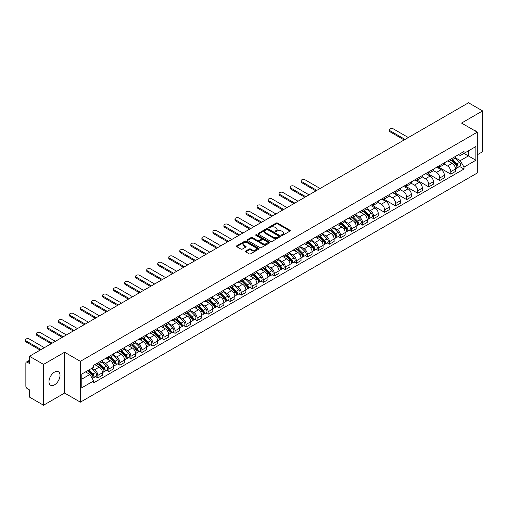 <?xml version="1.0" encoding="UTF-8"?>
<svg xmlns="http://www.w3.org/2000/svg" width="508" height="508" viewBox="0 0 508 508"><rect width="100%" height="100%" fill="white"/><g stroke="black" fill="none" stroke-linecap="round" stroke-linejoin="round"><path stroke-width="0.76" d="M281.686 235.337A0.686 0.394 0 0 0 282.658 235.337L290.03 231.076A0.984 0.565 0 0 0 290.316 230.676A0.984 0.565 0 0 0 290.03 230.276L277.539 223.063A0.984 0.565 0 0 0 276.149 223.063L268.776 227.324A0.686 0.394 0 0 0 269.748 227.882L270.701 227.33A3.143 1.816 0 0 1 275.139 227.33L276.181 227.933A3.143 1.816 0 0 1 277.101 229.216A3.143 1.816 0 0 1 276.181 230.499L275.228 231.051A0.686 0.394 0 0 0 276.2 231.61L277.152 231.057A3.143 1.816 0 0 1 281.597 231.057L282.639 231.661A3.143 1.816 0 0 1 283.559 232.943A3.143 1.816 0 0 1 282.639 234.226L281.686 234.779A0.686 0.394 0 0 0 281.686 235.337L281.686 234.779M54.496 384.848A7.798 4.502 120 0 0 59.588 377.977A7.798 4.502 120 0 0 58.395 371.723A7.798 4.502 120 0 0 54.496 372.11A7.798 4.502 120 0 0 49.403 378.987A7.798 4.502 120 0 0 50.597 385.235A7.798 4.502 120 0 0 54.496 384.848M476.371 131.636A7.798 4.502 120 0 0 475.539 130.886A7.798 4.502 120 0 0 474.478 130.543M245.681 251.035A0.984 0.565 0 0 0 245.396 251.435A0.984 0.565 0 0 0 245.681 251.835L249.187 253.86A0.984 0.565 0 0 0 250.577 253.86L258.762 249.13A0.984 0.565 0 0 0 259.055 248.73A0.984 0.565 0 0 0 258.762 248.329L246.272 241.116A0.984 0.565 0 0 0 244.881 241.116L236.696 245.847A0.984 0.565 0 0 0 236.411 246.247A0.984 0.565 0 0 0 236.696 246.647L240.925 249.091A0.984 0.565 0 0 0 242.316 249.091L245.821 247.066A0.984 0.565 0 0 0 246.107 246.666A0.984 0.565 0 0 0 245.821 246.266L243.719 245.053A2.623 1.518 0 0 1 242.951 243.98A2.623 1.518 0 0 1 244.577 242.583A2.623 1.518 0 0 1 247.434 242.907L255.657 247.656A2.623 1.518 0 0 1 256.426 248.73A2.623 1.518 0 0 1 254.806 250.126A2.623 1.518 0 0 1 251.943 249.803L250.577 249.009A0.984 0.565 0 0 0 249.187 249.009L245.681 251.035L245.681 251.835L249.187 249.828L249.187 249.009M80.372 361.334L64.605 352.235L43.536 364.395L29.47 356.273L468.528 102.781L482.6 110.909L461.531 123.069L477.298 132.175L80.372 361.334L80.372 402.158L477.298 172.993L477.298 132.175M270.77 241.395A0.984 0.565 0 0 0 272.161 241.395L280.346 236.671A0.984 0.565 0 0 0 280.632 236.271A0.984 0.565 0 0 0 280.346 235.864L267.856 228.657A0.984 0.565 0 0 0 266.465 228.657L258.28 233.382A0.984 0.565 0 0 0 257.988 233.782A0.984 0.565 0 0 0 258.28 234.182L270.77 241.395M256.159 235.483A0.686 0.394 0 0 1 256.858 235.585L256.858 234.766L269.558 242.1A0.984 0.565 0 0 1 269.843 242.5A0.984 0.565 0 0 1 269.558 242.9L261.366 247.625A0.984 0.565 0 0 1 259.982 247.625L247.485 240.417L250.99 238.404L250.99 237.592L247.485 239.611A0.984 0.565 0 0 0 247.199 240.017A0.984 0.565 0 0 0 247.485 240.417L247.485 239.611M250.99 238.404A0.984 0.565 0 0 1 252.381 238.404L252.381 237.592A0.984 0.565 0 0 0 250.99 237.592M252.381 237.592L257.448 240.513A0.984 0.565 0 0 0 258.832 240.513L261.156 239.173A0.984 0.565 0 0 0 261.449 238.773A0.984 0.565 0 0 0 261.156 238.373L255.886 235.325A0.686 0.394 0 0 1 256.858 234.766M43.536 364.395L43.536 405.219L29.47 397.091L29.47 389.871L27.273 388.601A2 1.156 -120 0 1 25.864 386.156L25.864 363.049A2 1.156 -120 0 1 26.276 362.134L29.47 360.293M477.298 154.788L482.6 151.727L482.6 110.909M43.536 405.219L64.605 393.052L80.372 402.158M29.47 356.273L29.47 363.499L27.273 362.236A2 1.156 -120 0 0 26.276 362.134M450.786 159.112A4.597 2.654 60 0 1 449.834 161.182L454.495 158.483A4.597 2.654 -120 0 0 455.447 156.42M444.163 164.065L447.529 166.014A4.597 2.654 60 0 1 450.786 171.647L455.447 168.954A4.597 2.654 -120 0 0 452.196 163.322L448.856 161.392M455.447 168.954L455.447 171.444L450.786 174.136L439.083 167.38M449.834 161.182A4.597 2.654 60 0 1 447.567 160.972M450.786 171.647L450.786 174.136M439.757 165.481A4.597 2.654 60 0 1 438.804 167.545L443.465 164.852A4.597 2.654 -120 0 0 444.417 162.789M428.054 173.749L439.757 180.505L444.417 177.813L444.417 175.317A4.597 2.654 -120 0 0 441.166 169.685L437.826 167.761M438.804 167.545A4.597 2.654 60 0 1 436.537 167.342M433.134 170.434L436.499 172.383A4.597 2.654 60 0 1 439.757 178.016L439.757 180.505M428.727 171.85A4.597 2.654 60 0 1 427.774 173.914L432.441 171.221A4.597 2.654 -120 0 0 433.394 169.158M417.03 180.118L428.727 186.874L433.394 184.175L433.394 181.686A4.597 2.654 -120 0 0 430.136 176.054L426.796 174.123M427.774 173.914A4.597 2.654 60 0 1 425.507 173.704M422.104 176.803L425.475 178.746A4.597 2.654 60 0 1 428.727 184.385L428.727 186.874M417.697 178.219A4.597 2.654 60 0 1 416.744 180.283L421.411 177.59A4.597 2.654 -120 0 0 422.364 175.527M406 186.487L417.697 193.237L422.364 190.544L422.364 188.055A4.597 2.654 -120 0 0 419.106 182.423L415.766 180.492M416.744 180.283A4.597 2.654 60 0 1 414.477 180.073M411.074 183.172L414.445 185.115A4.597 2.654 60 0 1 417.697 190.748L417.697 193.237M406.667 184.588A4.597 2.654 60 0 1 405.714 186.652L410.381 183.959A4.597 2.654 -120 0 0 411.334 181.889M394.97 192.856L406.667 199.606L411.334 196.914L411.334 194.424A4.597 2.654 -120 0 0 408.076 188.792L404.743 186.861M405.714 186.652A4.597 2.654 60 0 1 403.447 186.442M400.044 189.541L403.415 191.484A4.597 2.654 60 0 1 406.667 197.117L406.667 199.606M395.637 190.951A4.597 2.654 60 0 1 394.684 193.021L399.351 190.322A4.597 2.654 -120 0 0 400.304 188.258M383.94 199.225L395.637 205.975L400.304 203.283L400.304 200.793A4.597 2.654 -120 0 0 397.053 195.161L393.713 193.231M394.684 193.021A4.597 2.654 60 0 1 392.417 192.811M389.014 195.904L392.386 197.853A4.597 2.654 60 0 1 395.637 203.486L395.637 205.975M384.607 197.32A4.597 2.654 60 0 1 383.654 199.384L388.322 196.691A4.597 2.654 -120 0 0 389.274 194.627M372.91 205.588L384.607 212.344L389.274 209.652L389.274 207.162A4.597 2.654 -120 0 0 386.023 201.524L382.683 199.6M383.654 199.384A4.597 2.654 60 0 1 381.387 199.18M377.984 202.273L381.356 204.222A4.597 2.654 60 0 1 384.607 209.855L384.607 212.344M373.577 203.689A4.597 2.654 60 0 1 372.624 205.753L377.292 203.06A4.597 2.654 -120 0 0 378.244 200.997M371.342 217.418L373.577 218.713L378.244 216.014L378.244 213.525A4.597 2.654 -120 0 0 374.993 207.893L371.653 205.969M372.624 205.753A4.597 2.654 60 0 1 370.357 205.549M366.954 208.642L370.326 210.591A4.597 2.654 60 0 1 373.577 216.224L373.577 218.713M362.547 210.058A4.597 2.654 60 0 1 361.594 212.122L366.262 209.429A4.597 2.654 -120 0 0 367.214 207.366M360.312 223.787L362.547 225.082L367.214 222.383L367.214 219.894A4.597 2.654 -120 0 0 363.963 214.262L360.623 212.331M361.594 212.122A4.597 2.654 60 0 1 359.327 211.912M355.924 215.011L359.296 216.954A4.597 2.654 60 0 1 362.547 222.587L362.547 225.082M351.517 216.427A4.597 2.654 60 0 1 350.564 218.491L355.232 215.798A4.597 2.654 -120 0 0 356.184 213.728M349.282 230.156L351.517 231.445L356.184 228.752L356.184 226.263A4.597 2.654 -120 0 0 352.933 220.631L349.593 218.7M350.564 218.491A4.597 2.654 60 0 1 348.298 218.281M344.894 221.38L348.266 223.323A4.597 2.654 60 0 1 351.517 228.956L351.517 231.445M340.487 222.796A4.597 2.654 60 0 1 339.535 224.86L344.202 222.161A4.597 2.654 -120 0 0 345.154 220.097M338.252 236.525L340.487 237.814L345.154 235.121L345.154 232.632A4.597 2.654 -120 0 0 341.903 227L338.563 225.069M339.535 224.86A4.597 2.654 60 0 1 337.274 224.65M333.864 227.749L337.236 229.692A4.597 2.654 60 0 1 340.487 235.325L340.487 237.814M329.457 229.159A4.597 2.654 60 0 1 328.505 231.229L333.172 228.53A4.597 2.654 -120 0 0 334.124 226.466M327.222 242.894L329.457 244.183L334.124 241.49L334.124 239.001A4.597 2.654 -120 0 0 330.873 233.363L327.533 231.438M328.505 231.229A4.597 2.654 60 0 1 326.244 231.019M322.834 234.112L326.206 236.061A4.597 2.654 60 0 1 329.457 241.694L329.457 244.183M318.427 235.528A4.597 2.654 60 0 1 317.475 237.592L322.142 234.899A4.597 2.654 -120 0 0 323.094 232.835M316.192 249.257L318.427 250.552L323.094 247.86L323.094 245.364A4.597 2.654 -120 0 0 319.843 239.732L316.503 237.808M317.475 237.592A4.597 2.654 60 0 1 315.214 237.388M311.804 240.481L315.176 242.43A4.597 2.654 60 0 1 318.427 248.063L318.427 250.552M307.397 241.897A4.597 2.654 60 0 1 306.445 243.961L311.112 241.268A4.597 2.654 -120 0 0 312.064 239.204M305.162 255.626L307.397 256.921L312.064 254.222L312.064 251.733A4.597 2.654 -120 0 0 308.813 246.101L305.473 244.17M306.445 243.961A4.597 2.654 60 0 1 304.184 243.751M300.774 246.85L304.146 248.793A4.597 2.654 60 0 1 307.397 254.432L307.397 256.921M296.367 248.266A4.597 2.654 60 0 1 295.415 250.33L300.082 247.637A4.597 2.654 -120 0 0 301.034 245.574M294.132 261.995L296.367 263.284L301.034 260.591L301.034 258.102A4.597 2.654 -120 0 0 297.783 252.47L294.443 250.539M295.415 250.33A4.597 2.654 60 0 1 293.154 250.12M289.744 253.219L293.116 255.162A4.597 2.654 60 0 1 296.367 260.794L296.367 263.284M285.337 254.635A4.597 2.654 60 0 1 284.385 256.699L289.052 254.006A4.597 2.654 -120 0 0 290.005 251.936M283.102 268.364L285.337 269.653L290.005 266.96L290.005 264.471A4.597 2.654 -120 0 0 286.753 258.839L283.413 256.908M284.385 256.699A4.597 2.654 60 0 1 282.124 256.489M278.714 259.588L282.086 261.531A4.597 2.654 60 0 1 285.337 267.164L285.337 269.653M274.307 260.998A4.597 2.654 60 0 1 273.355 263.068L278.022 260.369A4.597 2.654 -120 0 0 278.975 258.305M272.072 274.733L274.307 276.022L278.975 273.329L278.975 270.84A4.597 2.654 -120 0 0 275.723 265.208L272.383 263.277M273.355 263.068A4.597 2.654 60 0 1 271.094 262.858M267.691 265.951L271.056 267.9A4.597 2.654 60 0 1 274.307 273.533L274.307 276.022M263.277 267.367A4.597 2.654 60 0 1 262.331 269.43L266.992 266.738A4.597 2.654 -120 0 0 267.945 264.674M261.042 281.095L263.284 282.391L267.945 279.698L267.945 277.209A4.597 2.654 -120 0 0 264.693 271.57L261.353 269.646M262.331 269.43A4.597 2.654 60 0 1 260.064 269.227M256.661 272.32L260.026 274.269A4.597 2.654 60 0 1 263.284 279.902L263.284 282.391M252.254 273.736A4.597 2.654 60 0 1 251.301 275.8L255.962 273.107A4.597 2.654 -120 0 0 256.915 271.043M250.012 287.464L252.254 288.76L256.915 286.061L256.915 283.572A4.597 2.654 -120 0 0 253.663 277.94L250.323 276.015M251.301 275.8A4.597 2.654 60 0 1 249.034 275.596M245.631 278.689L248.996 280.632A4.597 2.654 60 0 1 252.254 286.271L252.254 288.76M241.224 280.105A4.597 2.654 60 0 1 240.271 282.169L244.932 279.476A4.597 2.654 -120 0 0 245.885 277.412M238.982 293.834L241.224 295.129L245.885 292.43L245.885 289.941A4.597 2.654 -120 0 0 242.634 284.309L239.293 282.378M240.271 282.169A4.597 2.654 60 0 1 238.004 281.959M234.601 285.058L237.966 287.001A4.597 2.654 60 0 1 241.224 292.633L241.224 295.129M230.194 286.474A4.597 2.654 60 0 1 229.241 288.538L233.909 285.845A4.597 2.654 -120 0 0 234.861 283.775M227.952 300.203L230.194 301.492L234.861 298.799L234.861 296.31A4.597 2.654 -120 0 0 231.604 290.678L228.263 288.747M229.241 288.538A4.597 2.654 60 0 1 226.974 288.328M223.571 291.427L226.943 293.37A4.597 2.654 60 0 1 230.194 299.002L230.194 301.492M219.164 292.843A4.597 2.654 60 0 1 218.211 294.907L222.879 292.208A4.597 2.654 -120 0 0 223.831 290.144M216.922 306.572L219.164 307.861L223.831 305.168L223.831 302.679A4.597 2.654 -120 0 0 220.574 297.047L217.234 295.116M218.211 294.907A4.597 2.654 60 0 1 215.944 294.697M212.541 297.79L215.913 299.739A4.597 2.654 60 0 1 219.164 305.371L219.164 307.861M208.134 299.206A4.597 2.654 60 0 1 207.181 301.269L211.849 298.577A4.597 2.654 -120 0 0 212.801 296.513M205.892 312.941L208.134 314.23L212.801 311.537L212.801 309.048A4.597 2.654 -120 0 0 209.544 303.409L206.204 301.485M207.181 301.269A4.597 2.654 60 0 1 204.915 301.066M201.511 304.159L204.883 306.108A4.597 2.654 60 0 1 208.134 311.741L208.134 314.23M197.104 305.575A4.597 2.654 60 0 1 196.151 307.638L200.819 304.946A4.597 2.654 -120 0 0 201.771 302.882M194.869 319.303L197.104 320.599L201.771 317.906L201.771 315.411A4.597 2.654 -120 0 0 198.52 309.778L195.18 307.854M196.151 307.638A4.597 2.654 60 0 1 193.885 307.435M190.481 310.528L193.853 312.477A4.597 2.654 60 0 1 197.104 318.11L197.104 320.599M186.074 311.944A4.597 2.654 60 0 1 185.122 314.007L189.789 311.315A4.597 2.654 -120 0 0 190.741 309.251M183.839 325.672L186.074 326.968L190.741 324.269L190.741 321.78A4.597 2.654 -120 0 0 187.49 316.147L184.15 314.217M185.122 314.007A4.597 2.654 60 0 1 182.855 313.798M179.451 316.897L182.823 318.84A4.597 2.654 60 0 1 186.074 324.472L186.074 326.968M175.044 318.313A4.597 2.654 60 0 1 174.092 320.377L178.759 317.684A4.597 2.654 -120 0 0 179.711 315.62M172.809 332.041L175.044 333.331L179.711 330.638L179.711 328.149A4.597 2.654 -120 0 0 176.46 322.517L173.12 320.586M174.092 320.377A4.597 2.654 60 0 1 171.825 320.167M168.421 323.266L171.793 325.209A4.597 2.654 60 0 1 175.044 330.841L175.044 333.331M164.014 324.682A4.597 2.654 60 0 1 163.062 326.746L167.729 324.047A4.597 2.654 -120 0 0 168.681 321.983M161.779 338.411L164.014 339.7L168.681 337.007L168.681 334.518A4.597 2.654 -120 0 0 165.43 328.886L162.09 326.955M163.062 326.746A4.597 2.654 60 0 1 160.795 326.536M157.391 329.635L160.763 331.578A4.597 2.654 60 0 1 164.014 337.21L164.014 339.7M152.984 331.045A4.597 2.654 60 0 1 152.032 333.115L156.699 330.416A4.597 2.654 -120 0 0 157.651 328.352M150.749 344.78L152.984 346.069L157.651 343.376L157.651 340.887A4.597 2.654 -120 0 0 154.4 335.255L151.06 333.324M152.032 333.115A4.597 2.654 60 0 1 149.765 332.905M146.361 335.998L149.733 337.947A4.597 2.654 60 0 1 152.984 343.579L152.984 346.069M141.954 337.414A4.597 2.654 60 0 1 141.002 339.477L145.669 336.785A4.597 2.654 -120 0 0 146.621 334.721M139.719 351.142L141.954 352.438L146.621 349.745L146.621 347.25A4.597 2.654 -120 0 0 143.37 341.617L140.03 339.693M141.002 339.477A4.597 2.654 60 0 1 138.741 339.274M135.331 342.367L138.703 344.316A4.597 2.654 60 0 1 141.954 349.949L141.954 352.438M130.924 343.783A4.597 2.654 60 0 1 129.972 345.846L134.639 343.154A4.597 2.654 -120 0 0 135.592 341.09M128.689 357.511L130.924 358.807L135.592 356.108L135.592 353.619A4.597 2.654 -120 0 0 132.34 347.986L129 346.062M129.972 345.846A4.597 2.654 60 0 1 127.711 345.643M124.301 348.736L127.673 350.679A4.597 2.654 60 0 1 130.924 356.318L130.924 358.807M119.894 350.152A4.597 2.654 60 0 1 118.942 352.215L123.609 349.523A4.597 2.654 -120 0 0 124.562 347.459M117.659 363.88L119.894 365.176L124.562 362.477L124.562 359.988A4.597 2.654 -120 0 0 121.31 354.355L117.97 352.425M118.942 352.215A4.597 2.654 60 0 1 116.681 352.006M113.271 355.105L116.643 357.048A4.597 2.654 60 0 1 119.894 362.68L119.894 365.176M108.864 356.521A4.597 2.654 60 0 1 107.912 358.585L112.579 355.892A4.597 2.654 -120 0 0 113.532 353.822M106.629 370.249L108.864 371.538L113.532 368.846L113.532 366.357A4.597 2.654 -120 0 0 110.28 360.724L106.94 358.794M107.912 358.585A4.597 2.654 60 0 1 105.651 358.375M102.241 361.474L105.613 363.417A4.597 2.654 60 0 1 108.864 369.049L108.864 371.538M97.834 362.89A4.597 2.654 60 0 1 96.882 364.954L101.549 362.255A4.597 2.654 -120 0 0 102.502 360.191M95.599 376.619L97.834 377.908L102.502 375.215L102.502 372.726A4.597 2.654 -120 0 0 99.251 367.094L95.91 365.163M96.882 364.954A4.597 2.654 60 0 1 94.621 364.744M91.897 368.236L94.583 369.786A4.597 2.654 60 0 1 97.834 375.418L97.834 377.908M458.597 154.603L460.261 155.562L475.882 146.539L468.389 150.87L468.389 155.931L460.261 160.623L455.193 157.702M81.788 379.133L89.916 374.44L93.662 380.93L81.788 387.788L81.788 374.072L93.662 367.214L93.662 365.296L464.007 151.479L464.007 153.397L475.882 160.255L464.007 167.113L460.261 160.623M475.882 146.539L475.882 160.255M93.662 380.93L93.662 382.848L464.007 169.031L464.007 167.113M64.605 352.235L64.605 393.052M89.916 374.44L85.534 371.907M459.575 166.478L464.007 169.031M281.959 235.433L282.639 235.039A3.143 1.816 0 0 0 283.559 233.756L283.559 232.943M277.101 229.216L277.101 230.035A3.143 1.816 0 0 1 276.181 231.318L275.501 231.705M290.017 231.089L277.539 223.882A0.984 0.565 0 0 0 276.149 223.882L269.05 227.984M280.333 236.677L267.856 229.47A0.984 0.565 0 0 0 266.465 229.47L258.293 234.194L258.28 233.382M278.613 236.55A0.686 0.394 0 0 0 278.613 235.985L267.646 229.654A0.686 0.394 0 0 0 266.675 229.654L265.671 230.238A3.143 1.816 0 0 0 264.751 231.521A3.143 1.816 0 0 0 265.671 232.804L273.164 237.128A3.143 1.816 0 0 0 277.603 237.128L278.613 236.55L278.613 237.363A0.686 0.394 0 0 0 278.816 237.084L278.816 236.271M264.751 231.521L264.751 232.334A3.143 1.816 0 0 0 265.671 233.617L265.671 232.804M278.613 237.363L277.603 237.947A3.143 1.816 0 0 1 273.164 237.947L265.671 233.617M252.381 238.404L257.448 241.332A0.984 0.565 0 0 0 258.832 241.332L261.156 239.992A0.984 0.565 0 0 0 261.449 239.592L261.449 238.773M256.858 235.585L269.545 242.907M262.7 243.548A2.623 1.518 0 0 0 265.563 243.878A2.623 1.518 0 0 0 267.183 242.481A2.623 1.518 0 0 0 266.414 241.408L263.519 239.732A0.984 0.565 0 0 0 262.128 239.732L259.804 241.078A0.984 0.565 0 0 0 259.518 241.478A0.984 0.565 0 0 0 259.804 241.878L262.7 243.548L262.7 244.367A2.623 1.518 0 0 0 265.563 244.697A2.623 1.518 0 0 0 267.183 243.294L267.183 242.481M259.518 241.478L259.518 242.291A0.984 0.565 0 0 0 259.804 242.697L259.804 241.878M262.7 244.367L259.804 242.697M256.426 248.73L256.426 249.542A2.623 1.518 0 0 1 254.806 250.946A2.623 1.518 0 0 1 251.943 250.615L250.577 249.828A0.984 0.565 0 0 0 249.187 249.828M242.951 243.98L242.951 244.799A2.623 1.518 0 0 0 243.719 245.872L243.719 245.053M245.821 246.266L245.821 247.066L243.719 245.872M258.762 248.329L258.762 249.13L246.272 241.935A0.984 0.565 0 0 0 244.881 241.935L236.709 246.653M451.377 160.287L455.72 164.573A2.502 1.441 60 0 1 456.381 168.319L455.447 168.859M452.247 161.144L454.089 162.204M408.324 137.541L393.3 128.867A2.299 1.327 -0 0 0 390.798 128.581A2.299 1.327 -0 0 0 389.376 129.807A2.299 1.327 -0 0 0 390.049 130.746L405.073 139.421M451.86 160.007L456.616 164.7A1.2 0.692 60 0 1 456.933 166.503A1.2 0.692 60 0 1 456.825 166.541M452.577 159.595L456.927 163.881A2.502 1.441 60 0 1 457.581 167.627A2.502 1.441 60 0 1 456.832 167.71M455.009 158.013L459.467 162.408A2.502 1.441 60 0 1 460.127 166.16L457.581 167.627M404.152 139.948L390.049 131.807A2.299 1.327 180 0 1 389.376 130.867L389.376 129.807M363.144 211.226L367.487 215.519A2.502 1.441 60 0 1 368.148 219.266L367.214 219.805M364.007 212.084L365.849 213.15M320.091 188.487L305.067 179.813A2.299 1.327 -0 0 0 302.558 179.521A2.299 1.327 -0 0 0 301.142 180.746A2.299 1.327 -0 0 0 301.815 181.686L316.84 190.36M363.62 210.953L368.383 215.646A1.2 0.692 60 0 1 368.7 217.443A1.2 0.692 60 0 1 368.586 217.488M364.344 210.534L368.687 214.821A2.502 1.441 60 0 1 369.348 218.567A2.502 1.441 60 0 1 368.592 218.65M366.776 208.953L371.234 213.354A2.502 1.441 60 0 1 371.894 217.1L369.348 218.567M315.919 190.894L301.815 182.747A2.299 1.327 180 0 1 301.142 181.813L301.142 180.746M352.114 217.595L356.457 221.882A2.502 1.441 60 0 1 357.118 225.635L356.184 226.168M352.977 218.453L354.819 219.513M309.061 194.85L294.037 186.176A2.299 1.327 -0 0 0 291.529 185.89A2.299 1.327 -0 0 0 290.112 187.115A2.299 1.327 -0 0 0 290.786 188.055L305.81 196.729M352.59 217.316L357.353 222.015A1.2 0.692 60 0 1 357.67 223.812A1.2 0.692 60 0 1 357.556 223.857M353.314 216.903L357.657 221.19A2.502 1.441 60 0 1 358.318 224.936A2.502 1.441 60 0 1 357.562 225.019M355.746 215.322L360.204 219.723A2.502 1.441 60 0 1 360.864 223.469L358.318 224.936M304.889 197.263L290.786 189.116A2.299 1.327 180 0 1 290.112 188.176L290.112 187.115M341.084 223.964L345.427 228.251A2.502 1.441 60 0 1 346.088 231.997L345.154 232.537M341.947 224.822L343.789 225.882M298.031 201.219L283.007 192.545A2.299 1.327 -0 0 0 280.499 192.259A2.299 1.327 -0 0 0 279.082 193.484A2.299 1.327 -0 0 0 279.756 194.424L294.78 203.098M341.566 223.685L346.323 228.384A1.2 0.692 60 0 1 346.64 230.181A1.2 0.692 60 0 1 346.526 230.226M342.284 223.272L346.627 227.559A2.502 1.441 60 0 1 347.288 231.305A2.502 1.441 60 0 1 346.532 231.388M344.716 221.691L349.174 226.085A2.502 1.441 60 0 1 349.834 229.838L347.288 231.305M293.859 203.625L279.756 195.485A2.299 1.327 180 0 1 279.082 194.545L279.082 193.484M330.054 230.334L334.397 234.62A2.502 1.441 60 0 1 335.058 238.366L334.124 238.906M330.918 231.191L332.759 232.251M287.001 207.588L271.977 198.914A2.299 1.327 -0 0 0 269.469 198.628A2.299 1.327 -0 0 0 268.053 199.854A2.299 1.327 -0 0 0 268.726 200.793L283.75 209.467M330.537 230.054L335.293 234.747A1.2 0.692 60 0 1 335.61 236.55A1.2 0.692 60 0 1 335.496 236.588M331.254 229.641L335.598 233.928A2.502 1.441 60 0 1 336.258 237.674A2.502 1.441 60 0 1 335.502 237.757M333.686 228.06L338.144 232.454A2.502 1.441 60 0 1 338.804 236.201L336.258 237.674M282.829 209.994L268.726 201.854A2.299 1.327 180 0 1 268.053 200.914L268.053 199.854M319.024 236.703L323.367 240.989A2.502 1.441 60 0 1 324.028 244.735L323.094 245.275M319.888 237.554L321.729 238.62M275.971 213.957L260.947 205.283A2.299 1.327 -0 0 0 258.439 204.997A2.299 1.327 -0 0 0 257.023 206.223A2.299 1.327 -0 0 0 257.696 207.162L272.72 215.837M319.507 236.423L324.263 241.116A1.2 0.692 60 0 1 324.58 242.913A1.2 0.692 60 0 1 324.472 242.957M320.224 236.004L324.568 240.297A2.502 1.441 60 0 1 325.228 244.043A2.502 1.441 60 0 1 324.472 244.119M322.656 234.423L327.114 238.824A2.502 1.441 60 0 1 327.774 242.57L325.228 244.043M271.799 216.364L257.696 208.223A2.299 1.327 180 0 1 257.023 207.283L257.023 206.223M307.994 243.072L312.337 247.358A2.502 1.441 60 0 1 312.998 251.104L312.064 251.644M308.858 243.923L310.699 244.989M264.941 220.326L249.917 211.652A2.299 1.327 -0 0 0 247.409 211.36A2.299 1.327 -0 0 0 245.993 212.585A2.299 1.327 -0 0 0 246.666 213.525L261.69 222.199M308.477 242.792L313.233 247.485A1.2 0.692 60 0 1 313.55 249.282A1.2 0.692 60 0 1 313.442 249.326M309.194 242.373L313.538 246.659A2.502 1.441 60 0 1 314.198 250.412A2.502 1.441 60 0 1 313.442 250.488M311.626 240.792L316.084 245.193A2.502 1.441 60 0 1 316.744 248.939L314.198 250.412M260.769 222.733L246.666 214.586A2.299 1.327 180 0 1 245.993 213.652L245.993 212.585M296.964 249.434L301.308 253.721A2.502 1.441 60 0 1 301.968 257.473L301.034 258.007M297.828 250.292L299.669 251.352M253.911 226.689L238.887 218.015A2.299 1.327 -0 0 0 236.385 217.729A2.299 1.327 -0 0 0 234.963 218.954A2.299 1.327 -0 0 0 235.636 219.894L250.66 228.568M297.447 249.161L302.203 253.854A1.2 0.692 60 0 1 302.52 255.651A1.2 0.692 60 0 1 302.412 255.695M298.164 248.742L302.508 253.028A2.502 1.441 60 0 1 303.168 256.775A2.502 1.441 60 0 1 302.412 256.858M300.596 247.161L305.054 251.562A2.502 1.441 60 0 1 305.714 255.308L303.168 256.775M249.739 229.102L235.636 220.955A2.299 1.327 180 0 1 234.963 220.015L234.963 218.954M285.934 255.803L290.278 260.09A2.502 1.441 60 0 1 290.938 263.836L290.005 264.376M286.798 256.661L288.639 257.721M242.881 233.058L227.857 224.384A2.299 1.327 -0 0 0 225.355 224.098A2.299 1.327 -0 0 0 223.933 225.323A2.299 1.327 -0 0 0 224.606 226.263L239.63 234.937M286.417 255.524L291.173 260.223A1.2 0.692 60 0 1 291.49 262.02A1.2 0.692 60 0 1 291.382 262.065M287.134 255.111L291.478 259.397A2.502 1.441 60 0 1 292.138 263.144A2.502 1.441 60 0 1 291.382 263.227M289.566 253.53L294.024 257.931A2.502 1.441 60 0 1 294.684 261.677L292.138 263.144M238.709 235.471L224.606 227.324A2.299 1.327 180 0 1 223.933 226.384L223.933 225.323M274.904 262.172L279.248 266.459A2.502 1.441 60 0 1 279.908 270.205L278.975 270.745M275.768 263.03L277.609 264.09M231.851 239.427L216.827 230.753A2.299 1.327 -0 0 0 214.325 230.467A2.299 1.327 -0 0 0 212.903 231.692A2.299 1.327 -0 0 0 213.576 232.632L228.6 241.306M275.387 261.893L280.143 266.586A1.2 0.692 60 0 1 280.46 268.389A1.2 0.692 60 0 1 280.353 268.434M276.104 261.48L280.448 265.767A2.502 1.441 60 0 1 281.108 269.513A2.502 1.441 60 0 1 280.353 269.596M278.536 259.899L282.994 264.293A2.502 1.441 60 0 1 283.654 268.046L281.108 269.513M227.679 241.833L213.576 233.693A2.299 1.327 180 0 1 212.903 232.753L212.903 231.692M263.874 268.541L268.218 272.828A2.502 1.441 60 0 1 268.878 276.574L267.945 277.114M264.738 269.392L266.586 270.459M220.821 245.796L205.797 237.122A2.299 1.327 -0 0 0 203.295 236.836A2.299 1.327 -0 0 0 201.873 238.061A2.299 1.327 -0 0 0 202.546 239.001L217.57 247.675M264.357 268.262L269.113 272.955A1.2 0.692 60 0 1 269.43 274.758A1.2 0.692 60 0 1 269.323 274.796M265.074 267.849L269.424 272.136A2.502 1.441 60 0 1 270.078 275.882A2.502 1.441 60 0 1 269.329 275.958M267.506 266.262L271.964 270.662A2.502 1.441 60 0 1 272.625 274.409L270.078 275.882M216.649 248.202L202.546 240.062A2.299 1.327 180 0 1 201.873 239.122L201.873 238.061M252.844 274.911L257.188 279.197A2.502 1.441 60 0 1 257.848 282.943L256.915 283.483M253.714 275.761L255.556 276.828M209.791 252.165L194.767 243.491A2.299 1.327 -0 0 0 192.265 243.199A2.299 1.327 -0 0 0 190.843 244.431A2.299 1.327 -0 0 0 191.516 245.364L206.54 254.038M253.327 274.631L258.083 279.324A1.2 0.692 60 0 1 258.401 281.121A1.2 0.692 60 0 1 258.293 281.165M254.044 274.212L258.394 278.498A2.502 1.441 60 0 1 259.048 282.251A2.502 1.441 60 0 1 258.299 282.327M256.476 272.631L260.934 277.031A2.502 1.441 60 0 1 261.595 280.778L259.048 282.251M205.619 254.571L191.516 246.431A2.299 1.327 180 0 1 190.843 245.491L190.843 244.431M241.814 281.273L246.158 285.566A2.502 1.441 60 0 1 246.818 289.312L245.885 289.852M242.684 282.13L244.526 283.197M198.761 258.534L183.737 249.86A2.299 1.327 -0 0 0 181.235 249.568A2.299 1.327 -0 0 0 179.813 250.793A2.299 1.327 -0 0 0 180.486 251.733L195.51 260.407M242.297 281L247.053 285.693A1.2 0.692 60 0 1 247.371 287.49A1.2 0.692 60 0 1 247.263 287.534M243.014 280.581L247.364 284.867A2.502 1.441 60 0 1 248.018 288.614A2.502 1.441 60 0 1 247.269 288.696M245.447 279L249.904 283.401A2.502 1.441 60 0 1 250.565 287.147L248.018 288.614M194.596 260.941L180.486 252.794A2.299 1.327 180 0 1 179.813 251.86L179.813 250.793M230.784 287.642L235.128 291.929A2.502 1.441 60 0 1 235.788 295.681L234.855 296.215M231.654 288.5L233.496 289.56M187.738 264.897L172.714 256.223A2.299 1.327 -0 0 0 170.205 255.937A2.299 1.327 -0 0 0 168.783 257.162A2.299 1.327 -0 0 0 169.456 258.102L184.48 266.776M231.267 287.363L236.023 292.062A1.2 0.692 60 0 1 236.341 293.859A1.2 0.692 60 0 1 236.233 293.903M231.985 286.95L236.334 291.236A2.502 1.441 60 0 1 236.995 294.983A2.502 1.441 60 0 1 236.239 295.065M234.417 285.369L238.881 289.77A2.502 1.441 60 0 1 239.535 293.516L236.995 294.983M183.566 267.31L169.456 259.163A2.299 1.327 180 0 1 168.783 258.223L168.783 257.162M219.754 294.011L224.098 298.298A2.502 1.441 60 0 1 224.758 302.044L223.825 302.584M220.624 294.869L222.466 295.929M176.708 271.266L161.684 262.592A2.299 1.327 -0 0 0 159.175 262.306A2.299 1.327 -0 0 0 157.753 263.531A2.299 1.327 -0 0 0 158.426 264.471L173.45 273.145M220.237 293.732L224.993 298.425A1.2 0.692 60 0 1 225.311 300.228A1.2 0.692 60 0 1 225.203 300.272M220.961 293.319L225.304 297.605A2.502 1.441 60 0 1 225.965 301.352A2.502 1.441 60 0 1 225.209 301.435M223.387 291.738L227.851 296.132A2.502 1.441 60 0 1 228.505 299.885L225.965 301.352M172.536 273.672L158.426 265.532A2.299 1.327 180 0 1 157.753 264.592L157.753 263.531M208.725 300.38L213.074 304.667A2.502 1.441 60 0 1 213.728 308.413L212.801 308.953M209.594 301.238L211.436 302.298M165.678 277.635L150.654 268.961A2.299 1.327 -0 0 0 148.145 268.675A2.299 1.327 -0 0 0 146.723 269.9A2.299 1.327 -0 0 0 147.396 270.84L162.42 279.514M209.207 300.101L213.963 304.794A1.2 0.692 60 0 1 214.281 306.597A1.2 0.692 60 0 1 214.173 306.635M209.931 299.688L214.274 303.974A2.502 1.441 60 0 1 214.935 307.721A2.502 1.441 60 0 1 214.179 307.804M212.357 298.107L216.821 302.501A2.502 1.441 60 0 1 217.475 306.248L214.935 307.721M161.506 280.041L147.396 271.901A2.299 1.327 180 0 1 146.723 270.961L146.723 269.9M197.695 306.749L202.044 311.036A2.502 1.441 60 0 1 202.698 314.782L201.771 315.322M198.565 307.6L200.406 308.667M154.648 284.004L139.624 275.33A2.299 1.327 -0 0 0 137.116 275.038A2.299 1.327 -0 0 0 135.693 276.269A2.299 1.327 -0 0 0 136.373 277.209L151.39 285.877M198.177 306.47L202.94 311.163A1.2 0.692 60 0 1 203.251 312.96A1.2 0.692 60 0 1 203.143 313.004M198.901 306.051L203.244 310.344A2.502 1.441 60 0 1 203.905 314.09A2.502 1.441 60 0 1 203.149 314.166M201.333 304.47L205.791 308.87A2.502 1.441 60 0 1 206.451 312.617L203.905 314.09M150.476 286.41L136.373 278.27A2.299 1.327 180 0 1 135.693 277.33L135.693 276.269M186.665 313.119L191.014 317.405A2.502 1.441 60 0 1 191.668 321.151L190.741 321.691M187.535 313.969L189.376 315.036M143.618 290.373L128.594 281.699A2.299 1.327 -0 0 0 126.086 281.407A2.299 1.327 -0 0 0 124.67 282.632A2.299 1.327 -0 0 0 125.343 283.572L140.367 292.246M187.147 312.839L191.91 317.532A1.2 0.692 60 0 1 192.221 319.329A1.2 0.692 60 0 1 192.113 319.373M187.871 312.42L192.214 316.706A2.502 1.441 60 0 1 192.875 320.459A2.502 1.441 60 0 1 192.119 320.535M190.303 310.839L194.761 315.239A2.502 1.441 60 0 1 195.421 318.986L192.875 320.459M139.446 292.779L125.343 284.632A2.299 1.327 180 0 1 124.67 283.699L124.67 282.632M175.635 319.481L179.984 323.767A2.502 1.441 60 0 1 180.645 327.52L179.711 328.054M176.505 320.338L178.346 321.399M132.588 296.736L117.564 288.061A2.299 1.327 -0 0 0 115.056 287.776A2.299 1.327 -0 0 0 113.64 289.001A2.299 1.327 -0 0 0 114.313 289.941L129.337 298.615M176.117 319.208L180.88 323.901A1.2 0.692 60 0 1 181.191 325.698A1.2 0.692 60 0 1 181.083 325.742M176.841 318.789L181.185 323.075A2.502 1.441 60 0 1 181.845 326.822A2.502 1.441 60 0 1 181.089 326.904M179.273 317.208L183.731 321.608A2.502 1.441 60 0 1 184.391 325.355L181.845 326.822M128.416 299.149L114.313 291.001A2.299 1.327 180 0 1 113.64 290.062L113.64 289.001M164.605 325.85L168.954 330.137A2.502 1.441 60 0 1 169.615 333.883L168.681 334.423M165.475 326.707L167.316 327.768M121.558 303.105L106.534 294.43A2.299 1.327 -0 0 0 104.026 294.145A2.299 1.327 -0 0 0 102.61 295.37A2.299 1.327 -0 0 0 103.283 296.31L118.307 304.984M165.087 325.571L169.85 330.27A1.2 0.692 60 0 1 170.167 332.067A1.2 0.692 60 0 1 170.053 332.111M165.811 325.158L170.155 329.444A2.502 1.441 60 0 1 170.815 333.191A2.502 1.441 60 0 1 170.059 333.273M168.243 323.577L172.701 327.978A2.502 1.441 60 0 1 173.361 331.724L170.815 333.191M117.386 305.518L103.283 297.37A2.299 1.327 180 0 1 102.61 296.431L102.61 295.37M153.581 332.219L157.924 336.506A2.502 1.441 60 0 1 158.585 340.252L157.651 340.792M154.445 333.077L156.286 334.137M110.528 309.474L95.504 300.8A2.299 1.327 -0 0 0 92.996 300.514A2.299 1.327 -0 0 0 91.58 301.739A2.299 1.327 -0 0 0 92.253 302.679L107.277 311.353M154.057 331.94L158.82 336.633A1.2 0.692 60 0 1 159.137 338.436A1.2 0.692 60 0 1 159.023 338.48M154.781 331.527L159.125 335.813A2.502 1.441 60 0 1 159.785 339.56A2.502 1.441 60 0 1 159.029 339.642M157.213 329.946L161.671 334.34A2.502 1.441 60 0 1 162.331 338.093L159.785 339.56M106.356 311.88L92.253 303.74A2.299 1.327 180 0 1 91.58 302.8L91.58 301.739M142.551 338.588L146.895 342.875A2.502 1.441 60 0 1 147.555 346.621L146.621 347.161M143.415 339.439L145.256 340.506M99.498 315.843L84.474 307.169A2.299 1.327 -0 0 0 81.966 306.883A2.299 1.327 -0 0 0 80.55 308.108A2.299 1.327 -0 0 0 81.223 309.048L96.247 317.722M143.034 338.309L147.79 343.002A1.2 0.692 60 0 1 148.107 344.805A1.2 0.692 60 0 1 147.993 344.843M143.751 337.896L148.095 342.182A2.502 1.441 60 0 1 148.755 345.929A2.502 1.441 60 0 1 147.999 346.005M146.183 336.309L150.641 340.709A2.502 1.441 60 0 1 151.301 344.456L148.755 345.929M95.326 318.249L81.223 310.109A2.299 1.327 180 0 1 80.55 309.169L80.55 308.108M131.521 344.957L135.865 349.244A2.502 1.441 60 0 1 136.525 352.99L135.592 353.53M132.385 345.808L134.226 346.875M88.468 322.212L73.444 313.538A2.299 1.327 -0 0 0 70.936 313.245A2.299 1.327 -0 0 0 69.52 314.477A2.299 1.327 -0 0 0 70.193 315.411L85.217 324.085M132.004 344.678L136.76 349.371A1.2 0.692 60 0 1 137.077 351.168A1.2 0.692 60 0 1 136.963 351.212M132.721 344.259L137.065 348.545A2.502 1.441 60 0 1 137.725 352.298A2.502 1.441 60 0 1 136.969 352.374M135.153 342.678L139.611 347.078A2.502 1.441 60 0 1 140.272 350.825L137.725 352.298M84.296 324.618L70.193 316.478A2.299 1.327 180 0 1 69.52 315.538L69.52 314.477M120.491 351.32L124.835 355.606A2.502 1.441 60 0 1 125.495 359.359L124.562 359.893M121.355 352.177L123.196 353.244M77.438 328.581L62.414 319.907A2.299 1.327 -0 0 0 59.906 319.615A2.299 1.327 -0 0 0 58.49 320.84A2.299 1.327 -0 0 0 59.163 321.78L74.187 330.454M120.974 351.047L125.73 355.74A1.2 0.692 60 0 1 126.047 357.537A1.2 0.692 60 0 1 125.94 357.581M121.691 350.628L126.035 354.914A2.502 1.441 60 0 1 126.695 358.661A2.502 1.441 60 0 1 125.94 358.743M124.123 349.047L128.581 353.447A2.502 1.441 60 0 1 129.242 357.194L126.695 358.661M73.266 330.987L59.163 322.84A2.299 1.327 180 0 1 58.49 321.907L58.49 320.84M109.461 357.689L113.805 361.975A2.502 1.441 60 0 1 114.465 365.728L113.532 366.262M110.325 358.546L112.166 359.607M66.408 334.943L51.384 326.269A2.299 1.327 -0 0 0 48.876 325.984A2.299 1.327 -0 0 0 47.46 327.209A2.299 1.327 -0 0 0 48.133 328.149L63.157 336.823M109.944 357.41L114.7 362.109A1.2 0.692 60 0 1 115.018 363.906A1.2 0.692 60 0 1 114.91 363.95M110.661 356.997L115.005 361.283A2.502 1.441 60 0 1 115.665 365.03A2.502 1.441 60 0 1 114.91 365.112M113.093 355.416L117.551 359.816A2.502 1.441 60 0 1 118.212 363.563L115.665 365.03M62.236 337.356L48.133 329.209A2.299 1.327 180 0 1 47.46 328.27L47.46 327.209M98.431 364.058L102.775 368.344A2.502 1.441 60 0 1 103.435 372.091L102.502 372.631M99.295 364.915L101.136 365.976M55.378 341.312L40.354 332.638A2.299 1.327 -0 0 0 37.852 332.353A2.299 1.327 -0 0 0 36.43 333.578A2.299 1.327 -0 0 0 37.103 334.518L52.127 343.192M98.914 363.779L103.67 368.471A1.2 0.692 60 0 1 103.988 370.275A1.2 0.692 60 0 1 103.88 370.319M99.632 363.366L103.975 367.652A2.502 1.441 60 0 1 104.635 371.399A2.502 1.441 60 0 1 103.88 371.481M102.064 361.785L106.521 366.179A2.502 1.441 60 0 1 107.182 369.932L104.635 371.399M51.206 343.719L37.103 335.578A2.299 1.327 180 0 1 36.43 334.639L36.43 333.578M87.662 370.681L91.745 374.714A2.502 1.441 60 0 1 92.405 378.46L92.285 378.53M88.265 371.285L90.107 372.345M44.348 347.682L29.324 339.007A2.299 1.327 -0 0 0 26.822 338.722A2.299 1.327 -0 0 0 25.4 339.947A2.299 1.327 -0 0 0 26.073 340.887L41.097 349.561M88.138 370.402L92.64 374.84A1.2 0.692 60 0 1 92.958 376.644A1.2 0.692 60 0 1 92.85 376.682M88.862 369.989L92.945 374.021A2.502 1.441 60 0 1 93.605 377.768A2.502 1.441 60 0 1 92.85 377.85M91.408 368.516L95.491 372.548A2.502 1.441 60 0 1 96.152 376.295L93.605 377.768M40.176 350.088L26.073 341.947A2.299 1.327 180 0 1 25.4 341.008L25.4 339.947M108.864 369.049L113.532 366.357M119.894 362.68L124.562 359.988M130.924 356.318L135.592 353.619M141.954 349.949L146.621 347.25M152.984 343.579L157.651 340.887M164.014 337.21L168.681 334.518M175.044 330.841L179.711 328.149M186.074 324.472L190.741 321.78M197.104 318.11L201.771 315.411M208.134 311.741L212.801 309.048M219.164 305.371L223.831 302.679M230.194 299.002L234.861 296.31M241.224 292.633L245.885 289.941M252.254 286.271L256.915 283.572M263.284 279.902L267.945 277.209M274.307 273.533L278.975 270.84M285.337 267.164L290.005 264.471M296.367 260.794L301.034 258.102M307.397 254.432L312.064 251.733M318.427 248.063L323.094 245.364M329.457 241.694L334.124 239.001M340.487 235.325L345.154 232.632M351.517 228.956L356.184 226.263M362.547 222.587L367.214 219.894M373.577 216.224L378.244 213.525M384.607 209.855L389.274 207.162M395.637 203.486L400.304 200.793M406.667 197.117L411.334 194.424M417.697 190.748L422.364 188.055M428.727 184.385L433.394 181.686M439.757 178.016L444.417 175.317M97.834 375.418L102.502 372.726M94.583 369.786L99.251 367.094M105.613 363.417L110.28 360.724M116.643 357.048L121.31 354.355M127.673 350.679L132.34 347.986M138.703 344.316L143.37 341.617M149.733 337.947L154.4 335.255M160.763 331.578L165.43 328.886M171.793 325.209L176.46 322.517M182.823 318.84L187.49 316.147M193.853 312.477L198.52 309.778M204.883 306.108L209.544 303.409M215.913 299.739L220.574 297.047M226.943 293.37L231.604 290.678M237.966 287.001L242.634 284.309M248.996 280.632L253.663 277.94M260.026 274.269L264.693 271.57M271.056 267.9L275.723 265.208M282.086 261.531L286.753 258.839M293.116 255.162L297.783 252.47M304.146 248.793L308.813 246.101M315.176 242.43L319.843 239.732M326.206 236.061L330.873 233.363M337.236 229.692L341.903 227M348.266 223.323L352.933 220.631M359.296 216.954L363.963 214.262M370.326 210.591L374.993 207.893M381.356 204.222L386.023 201.524M392.386 197.853L397.053 195.161M403.415 191.484L408.076 188.792M414.445 185.115L419.106 182.423M425.475 178.746L430.136 176.054M436.499 172.383L441.166 169.685M447.529 166.014L452.196 163.322M29.47 360.966L27.273 362.236M282.639 235.039L282.639 234.226M275.228 231.61L275.228 231.051M276.181 231.318L276.181 230.499M268.776 227.882L268.776 227.324M276.149 223.882L276.149 223.063M277.539 223.882L277.539 223.063M290.03 231.076L290.03 230.276M266.465 229.47L266.465 228.657M267.856 229.47L267.856 228.657M280.346 236.671L280.346 235.864M273.164 237.947L273.164 237.128M277.603 237.947L277.603 237.128M257.448 241.332L257.448 240.513M258.832 241.332L258.832 240.513M261.156 239.992L261.156 239.173M269.558 242.9L269.558 242.1M250.577 249.828L250.577 249.009M251.943 250.615L251.943 249.803M236.696 246.647L236.696 245.847M244.881 241.935L244.881 241.116M246.272 241.935L246.272 241.116M455.72 164.573L454.285 165.405M457.181 165.951L456.73 166.211M459.467 162.408L456.927 163.881M390.049 131.807L390.049 130.746M367.487 215.519L366.052 216.344M368.948 216.897L368.497 217.157M371.234 213.354L368.687 214.821M301.815 182.747L301.815 181.686M356.457 221.882L355.022 222.714M357.918 223.266L357.467 223.52M360.204 219.723L357.657 221.19M290.786 189.116L290.786 188.055M345.427 228.251L343.992 229.083M346.888 229.629L346.437 229.889M349.174 226.085L346.627 227.559M279.756 195.485L279.756 194.424M334.397 234.62L332.962 235.452M335.858 235.998L335.407 236.258M338.144 232.454L335.598 233.928M268.726 201.854L268.726 200.793M323.367 240.989L321.932 241.814M324.828 242.367L324.377 242.627M327.114 238.824L324.568 240.297M257.696 208.223L257.696 207.162M312.337 247.358L310.902 248.183M313.798 248.736L313.347 248.996M316.084 245.193L313.538 246.659M246.666 214.586L246.666 213.525M301.308 253.721L299.872 254.552M302.768 255.105L302.317 255.365M305.054 251.562L302.508 253.028M235.636 220.955L235.636 219.894M290.278 260.09L288.842 260.921M291.738 261.468L291.287 261.728M294.024 257.931L291.478 259.397M224.606 227.324L224.606 226.263M279.248 266.459L277.812 267.291M280.708 267.837L280.257 268.097M282.994 264.293L280.448 265.767M213.576 233.693L213.576 232.632M268.218 272.828L266.783 273.653M269.678 274.206L269.227 274.466M271.964 270.662L269.424 272.136M202.546 240.062L202.546 239.001M257.188 279.197L255.753 280.022M258.648 280.575L258.197 280.835M260.934 277.031L258.394 278.498M191.516 246.431L191.516 245.364M246.158 285.566L244.723 286.391M247.618 286.944L247.167 287.204M249.904 283.401L247.364 284.867M180.486 252.794L180.486 251.733M235.128 291.929L233.693 292.76M236.588 293.306L236.137 293.567M238.881 289.77L236.334 291.236M169.456 259.163L169.456 258.102M224.098 298.298L222.663 299.129M225.558 299.676L225.108 299.936M227.851 296.132L225.304 297.605M158.426 265.532L158.426 264.471M213.074 304.667L211.633 305.499M214.528 306.045L214.084 306.305M216.821 302.501L214.274 303.974M147.396 271.901L147.396 270.84M202.044 311.036L200.603 311.861M203.505 312.414L203.054 312.674M205.791 308.87L203.244 310.344M136.373 278.27L136.373 277.209M191.014 317.405L189.579 318.23M192.475 318.783L192.024 319.043M194.761 315.239L192.214 316.706M125.343 284.632L125.343 283.572M179.984 323.767L178.549 324.599M181.445 325.152L180.994 325.412M183.731 321.608L181.185 323.075M114.313 291.001L114.313 289.941M168.954 330.137L167.519 330.968M170.415 331.514L169.964 331.775M172.701 327.978L170.155 329.444M103.283 297.37L103.283 296.31M157.924 336.506L156.489 337.337M159.385 337.884L158.934 338.144M161.671 334.34L159.125 335.813M92.253 303.74L92.253 302.679M146.895 342.875L145.459 343.7M148.355 344.253L147.904 344.513M150.641 340.709L148.095 342.182M81.223 310.109L81.223 309.048M135.865 349.244L134.429 350.069M137.325 350.622L136.874 350.882M139.611 347.078L137.065 348.545M70.193 316.478L70.193 315.411M124.835 355.606L123.4 356.438M126.295 356.991L125.844 357.251M128.581 353.447L126.035 354.914M59.163 322.84L59.163 321.78M113.805 361.975L112.37 362.807M115.265 363.353L114.814 363.614M117.551 359.816L115.005 361.283M48.133 329.209L48.133 328.149M102.775 368.344L101.34 369.176M104.235 369.722L103.784 369.983M106.521 366.179L103.975 367.652M37.103 335.578L37.103 334.518M91.745 374.714L90.494 375.437M93.205 376.091L92.754 376.352M95.491 372.548L92.945 374.021M26.073 341.947L26.073 340.887"/></g></svg>
